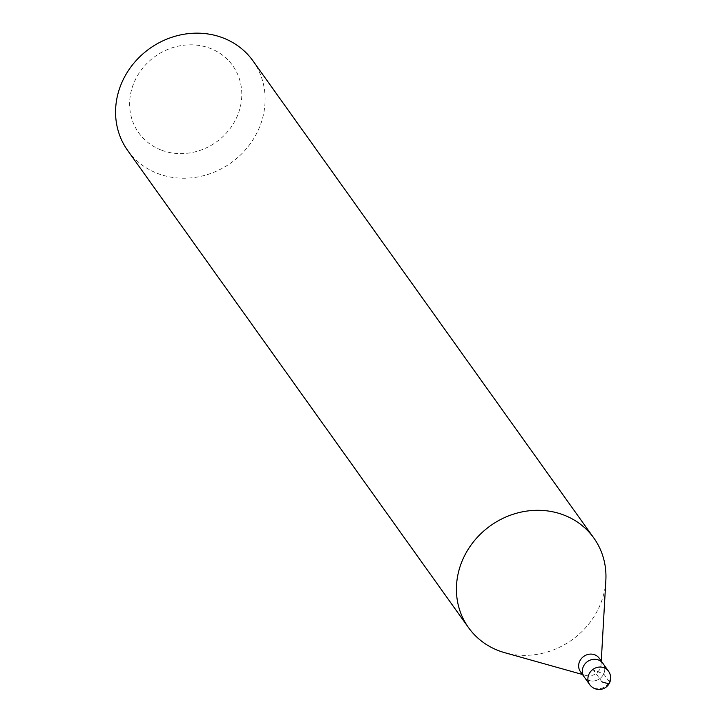 <?xml version="1.0" encoding="UTF-8"?>
<svg xmlns="http://www.w3.org/2000/svg" width="725" height="725" viewBox="0 0 725 725"><rect width="100%" height="100%" fill="white"/><g stroke="black" fill="none" stroke-linecap="round" stroke-linejoin="round"><path stroke-width="0.54" stroke-dasharray="3.62 2.72" d="M584.16 676.869A11.555 10.522 144.5 0 0 588.754 680.358A11.555 10.522 144.5 0 0 602.004 676.561A11.555 10.522 144.5 0 0 602.964 663.438A11.555 10.522 -35.5 0 1 602.004 676.561A11.555 10.522 -35.5 0 1 588.754 680.358A11.555 10.522 -35.5 0 1 584.16 676.869M580.462 671.694A11.555 10.522 144.5 0 0 585.057 675.183A11.555 10.522 144.5 0 0 585.891 675.455A11.555 10.522 144.5 0 0 601.061 664.617A11.555 10.522 144.5 0 0 599.267 658.264M605.846 580.426A77.031 70.144 -35.5 0 1 504.7 652.681M127.663 150.465A77.031 70.144 144.5 0 0 158.322 173.737A77.031 70.144 144.5 0 0 246.645 148.426A77.031 70.144 144.5 0 0 253.016 60.918M161.702 150.256A57.773 52.608 144.5 0 0 236.395 118.084A57.773 52.608 144.5 0 0 209.733 48.185A57.773 52.608 144.5 0 0 135.04 80.357A57.773 52.608 144.5 0 0 161.702 150.256M609.245 681.699L603.698 673.924L593.558 670.154L601.886 681.808M608.511 671.205A11.555 10.522 -35.5 0 1 607.559 684.327A11.555 10.522 -35.5 0 1 594.31 688.125A11.555 10.522 -35.5 0 1 589.706 684.636M601.061 664.617L601.261 661.055M585.891 675.455L582.456 674.495"/><path stroke-width="1.09" d="M598.361 659.949A11.555 10.522 144.5 0 0 585.12 663.747A11.555 10.522 144.5 0 0 584.16 676.869A11.555 10.522 -35.5 0 1 585.12 663.747A11.555 10.522 -35.5 0 1 598.361 659.949A11.555 10.522 -35.5 0 1 602.964 663.438A11.555 10.522 144.5 0 0 598.361 659.949M594.663 654.766A11.555 10.522 144.5 0 0 581.414 658.563A11.555 10.522 144.5 0 0 580.462 671.694L589.706 684.636A11.555 10.522 -35.5 0 1 590.667 671.513A11.555 10.522 -35.5 0 1 603.916 667.716A11.555 10.522 -35.5 0 1 608.511 671.205L599.267 658.264A11.555 10.522 144.5 0 0 594.663 654.766M582.456 674.495L504.7 652.681A77.031 70.144 -35.5 0 1 499.172 650.878A77.031 70.144 -35.5 0 1 468.513 627.614A77.031 70.144 -35.5 0 1 474.884 540.107A77.031 70.144 -35.5 0 1 563.207 514.795A77.031 70.144 -35.5 0 1 593.866 538.068A77.031 70.144 -35.5 0 1 605.846 580.426L601.261 661.055M593.866 538.068L253.016 60.918A77.031 70.144 144.5 0 0 222.358 37.655A77.031 70.144 144.5 0 0 134.043 62.966A77.031 70.144 144.5 0 0 127.663 150.465L468.513 627.614M601.886 681.808A11.555 2.501 25.2 0 0 609.245 681.699M589.706 684.636A11.555 11.555 0 0 0 608.284 684.944A11.555 11.555 0 0 0 608.511 671.205"/></g></svg>
